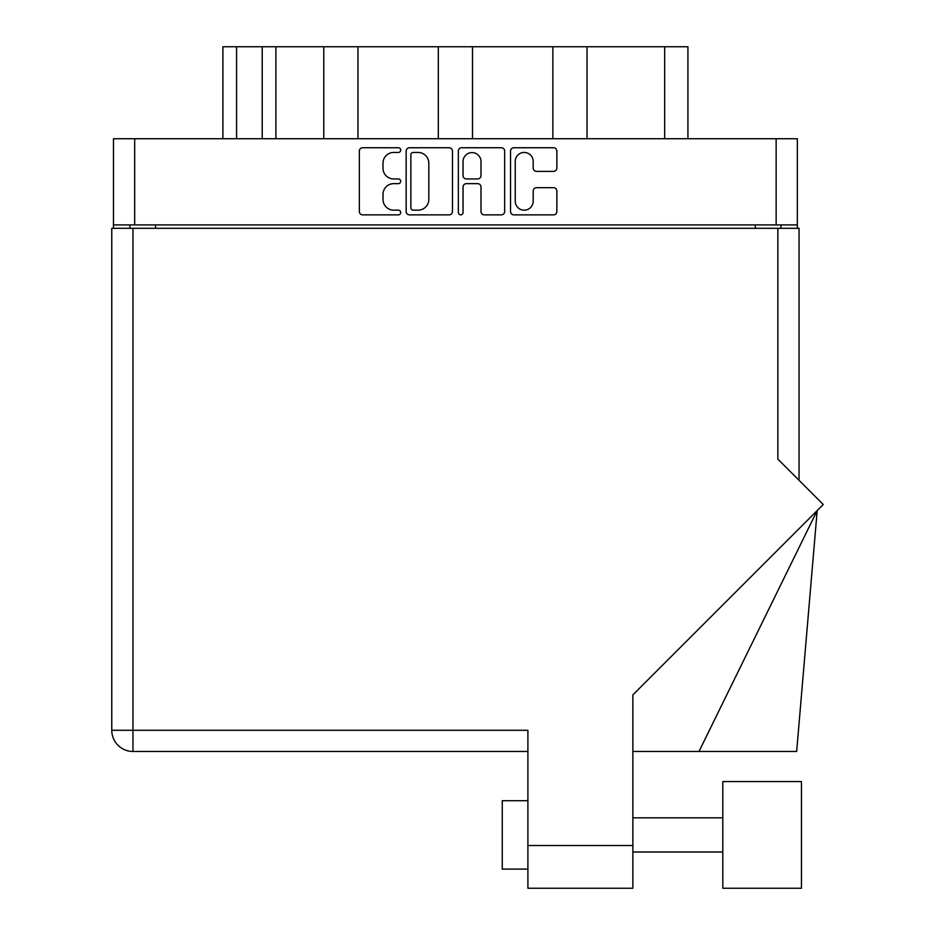 <?xml version="1.0" encoding="UTF-8"?>
<svg xmlns="http://www.w3.org/2000/svg" width="935" height="935" viewBox="0 0 935 935"><rect width="100%" height="100%" fill="white"/><g stroke="black" fill="none" stroke-linecap="round" stroke-linejoin="round"><path stroke-width="1.4" d="M515.232 201.189A8.976 8.976 0 0 0 524.219 210.165A8.976 8.976 0 0 0 533.195 201.189L533.195 191.032A3.354 3.354 0 0 1 536.55 187.678L553.497 187.678A3.354 3.354 0 0 1 556.851 191.032L556.851 211.509A3.354 3.354 0 0 1 553.497 214.863L513.899 214.863A3.354 3.354 0 0 1 510.533 211.509L510.533 151.096A3.354 3.354 0 0 1 513.899 147.742L553.497 147.742A3.354 3.354 0 0 1 556.851 151.096L556.851 168.043A3.354 3.354 0 0 1 553.497 171.397L536.55 171.397A3.354 3.354 0 0 1 533.195 168.043L533.195 161.416A8.976 8.976 0 0 0 524.219 152.44A8.976 8.976 0 0 0 515.232 161.416L515.232 201.189M460.698 214.863A2.349 2.349 0 0 0 463.047 212.514L463.047 187.012A3.354 3.354 0 0 1 466.401 183.646L477.645 183.646A3.354 3.354 0 0 1 480.999 187.012L480.999 211.509A3.354 3.354 0 0 0 484.353 214.863L501.312 214.863A3.354 3.354 0 0 0 504.666 211.509L504.666 151.096A3.354 3.354 0 0 0 501.312 147.742L461.703 147.742A3.354 3.354 0 0 0 458.349 151.096L458.349 212.514A2.349 2.349 0 0 0 460.698 214.863M452.47 211.509L452.47 151.096A3.354 3.354 0 0 0 449.116 147.742L409.518 147.742A3.354 3.354 0 0 0 406.152 151.096L406.152 211.509A3.354 3.354 0 0 0 409.518 214.863L449.116 214.863A3.354 3.354 0 0 0 452.47 211.509M797.345 224.903L113.474 224.903L113.474 138.731L797.345 138.731L797.345 228.315M393.74 152.44L398.357 152.44A2.349 2.349 0 0 0 400.706 150.091A2.349 2.349 0 0 0 398.357 147.742L362.698 147.742A3.354 3.354 0 0 0 359.332 151.096L359.332 211.509A3.354 3.354 0 0 0 362.698 214.863L398.357 214.863A2.349 2.349 0 0 0 400.706 212.514A2.349 2.349 0 0 0 398.357 210.165L393.74 210.165A10.741 10.741 0 0 1 382.999 199.424L382.999 194.386A10.741 10.741 0 0 1 393.74 183.646L398.357 183.646A2.349 2.349 0 0 0 400.706 181.297A2.349 2.349 0 0 0 398.357 178.947L393.74 178.947A10.741 10.741 0 0 1 382.999 168.206L382.999 163.181A10.741 10.741 0 0 1 393.74 152.44M552.865 138.731L552.865 46.75L472.502 46.75L472.502 138.731M323.767 138.731L323.767 46.75L275.895 46.75L275.895 138.731M438.316 138.731L438.316 46.75L357.965 46.75L357.965 138.731M113.474 224.903L113.474 228.315M129.895 228.315L129.895 224.903M780.935 224.903L780.935 228.315L780.935 224.903M222.892 138.731L222.892 46.75L275.895 46.75M664.68 138.731L664.68 46.75L587.051 46.75L587.051 138.731M664.68 46.75L687.926 46.75L687.926 138.731M357.965 46.75L323.767 46.75M472.502 46.75L438.316 46.75M587.051 46.75L552.865 46.75M413.2 152.44A2.349 2.349 0 0 0 410.851 154.789L410.851 207.815A2.349 2.349 0 0 0 413.2 210.165L418.074 210.165A10.741 10.741 0 0 0 428.814 199.424L428.814 163.181A10.741 10.741 0 0 0 418.074 152.44L413.2 152.44M480.999 161.58A8.976 8.976 0 0 0 472.023 152.604A8.976 8.976 0 0 0 463.047 161.58L463.047 175.593A3.354 3.354 0 0 0 466.401 178.947L477.645 178.947A3.354 3.354 0 0 0 480.999 175.593L480.999 161.58M801.447 888.25L801.447 781.567L722.802 781.567L722.802 888.25L801.447 888.25L722.802 888.25M502.259 869.106L527.901 869.106L502.259 869.106L502.259 800.711L527.901 800.711M632.878 845.509L632.878 694.857L823.232 504.503L777.85 459.12L777.85 228.315L111.768 228.315L111.768 730.282A21.201 21.201 0 0 0 132.969 751.471L527.901 751.471L132.969 751.471L132.969 730.282L527.901 730.282L527.901 845.509L632.878 845.509L632.878 888.25L527.901 888.25L527.901 845.509M777.85 228.315L799.051 228.315L799.051 480.321M111.768 228.315L111.768 279.612M632.878 888.25L527.901 888.25M698.994 751.471L817.19 510.545L796.667 751.471L632.878 751.471M134.675 138.731L134.675 224.903M776.144 224.903L776.144 138.731M755.281 228.315L755.281 224.903M155.537 224.903L155.537 228.315M236.578 46.75L236.578 138.731M262.221 138.731L262.221 46.75M132.969 228.315L132.969 730.282L111.768 730.282A21.201 21.201 0 0 0 132.969 751.471M722.802 852.007L632.878 852.007L722.802 852.007M722.802 817.809L632.878 817.809"/></g></svg>
